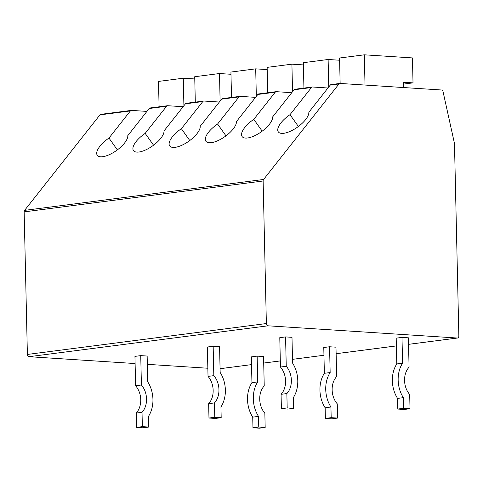 <?xml version="1.0" encoding="UTF-8"?>
<svg xmlns="http://www.w3.org/2000/svg" width="483" height="483" viewBox="0 0 483 483"><rect width="100%" height="100%" fill="white"/><g stroke="black" fill="none" stroke-linecap="round" stroke-linejoin="round"><path stroke-width="0.72" d="M263.591 179.471A2.161 1.594 82.6 0 0 263.132 180.986L266.368 323.55A2.161 1.594 82.6 0 0 268.023 325.808L457.292 338.028A2.161 1.594 82.6 0 0 457.522 338.022A2.161 1.594 82.6 0 0 458.85 335.981L454.485 143.741A2.161 1.594 -97.4 0 0 454.418 143.179L443.056 91.685A2.161 1.594 82.6 0 0 441.468 89.989L340.05 83.444A2.161 1.594 82.6 0 0 339.821 83.45A2.161 1.594 82.6 0 0 338.951 83.976L263.591 179.471L24.603 210.359L99.963 114.863A2.161 1.594 -97.4 0 1 100.838 114.338L131.249 110.408A2.161 1.594 82.6 0 0 130.38 110.933L108.965 138.072A18.372 7.257 -35.4 0 0 97.258 155.26A18.372 7.257 -35.4 0 0 114.688 151.734A18.372 7.257 -35.4 0 0 127.796 135.638L149.211 108.5L166.593 106.254L145.172 133.386A18.372 7.257 -35.4 0 0 133.465 150.581A18.372 7.257 -35.4 0 0 150.895 147.055A18.372 7.257 -35.4 0 0 164.003 130.953L185.418 103.815L202.8 101.569L181.385 128.707A18.372 7.257 -35.4 0 0 169.678 145.902A18.372 7.257 -35.4 0 0 187.108 142.376A18.372 7.257 -35.4 0 0 200.216 126.274L221.631 99.136L239.007 96.89L217.591 124.028A18.372 7.257 -35.4 0 0 205.885 141.217A18.372 7.257 -35.4 0 0 223.315 137.697A18.372 7.257 -35.4 0 0 236.422 121.595L257.837 94.457L275.219 92.211L253.804 119.349A18.372 7.257 -35.4 0 0 242.098 136.538A18.372 7.257 -35.4 0 0 259.528 133.018A18.372 7.257 -35.4 0 0 272.635 116.916L294.05 89.778L311.426 87.532L290.011 114.67L298.397 126.486M135.107 363.542L29.04 356.695A2.161 1.594 -97.4 0 1 27.386 354.437L24.15 211.874A2.161 1.594 -97.4 0 1 24.603 210.359M207.847 368.239L147.339 364.333M148.764 427.057L148.523 416.298A26.372 19.447 -97.4 0 0 147.738 381.83L147.152 356.037L140.74 355.627L134.944 356.376L135.608 385.76A17.726 13.071 82.6 0 1 136.23 413.037L136.556 427.389L142.974 427.805L148.764 427.057L142.352 426.64L142.026 412.289A17.726 13.071 82.6 0 0 141.404 385.011L140.74 355.627M221.184 417.692L220.942 406.94A26.372 19.447 -97.4 0 0 220.157 372.465L219.572 346.679L213.16 346.269L207.364 347.017L208.028 376.396A17.726 13.071 82.6 0 1 208.65 403.673L208.976 418.03L215.394 418.441L221.184 417.692L214.766 417.282L214.446 402.925A17.726 13.071 82.6 0 0 213.824 375.647L213.16 346.269M293.604 408.334L293.362 397.575A26.372 19.447 -97.4 0 0 292.577 363.107L291.992 337.321L285.574 336.905L279.784 337.653L280.448 367.038A17.726 13.071 82.6 0 1 281.07 394.315L281.396 408.666L287.814 409.083L293.604 408.334L287.186 407.918L286.86 393.567A17.726 13.071 82.6 0 0 286.244 366.289L285.574 336.905M265.173 427.437L264.847 413.2A17.726 13.071 82.6 0 1 264.231 385.923L263.561 356.539L257.149 356.122L251.353 356.877L251.939 382.663A26.372 19.447 -97.4 0 0 252.724 417.131L252.965 427.775L259.377 428.186L265.173 427.437L258.755 427.026L258.514 416.382A26.372 19.447 -97.4 0 1 257.735 381.914L257.149 356.122M337.593 418.079L337.267 403.842A17.726 13.071 82.6 0 1 336.651 376.565L335.981 347.18L329.569 346.764L323.773 347.512L324.359 373.299A26.372 19.447 -97.4 0 0 325.144 407.773L325.385 418.411L331.797 418.827L337.593 418.079L331.175 417.662L330.933 407.024A26.372 19.447 -97.4 0 1 330.155 372.55L329.569 346.764M410.013 408.721L409.687 394.478A17.726 13.071 82.6 0 1 409.071 367.201L408.401 337.816L401.989 337.406L396.193 338.154L396.778 363.94A26.372 19.447 -97.4 0 0 397.563 398.409L397.805 409.053L404.217 409.469L410.013 408.721L403.595 408.304L403.353 397.66A26.372 19.447 -97.4 0 1 402.574 363.192L401.989 337.406M295.149 89.246A2.161 1.594 82.6 0 0 294.92 89.252L312.302 87.006A2.161 1.594 82.6 0 1 312.531 87L327.969 87.997M258.936 93.925A2.161 1.594 82.6 0 0 258.713 93.931L276.089 91.685A2.161 1.594 82.6 0 1 276.318 91.679L291.762 92.676M222.729 98.604A2.161 1.594 82.6 0 0 222.5 98.61L239.882 96.365A2.161 1.594 82.6 0 1 240.111 96.358L255.549 97.355M186.516 103.284A2.161 1.594 82.6 0 0 186.293 103.296L203.669 101.05A2.161 1.594 82.6 0 1 203.898 101.038L219.342 102.034M150.31 107.969A2.161 1.594 82.6 0 0 150.08 107.975L167.462 105.729A2.161 1.594 82.6 0 1 167.692 105.717L183.129 106.719M131.249 110.408A2.161 1.594 82.6 0 1 131.479 110.402L146.923 111.398M183.908 105.735L183.28 78.21L194.776 78.952M159.088 106.809L158.515 81.416L183.28 78.21M220.115 101.056L219.493 73.531L230.983 74.273M219.493 73.531L194.721 76.731L195.301 102.13M256.328 96.377L255.7 68.852L267.196 69.594M255.7 68.852L230.934 72.052L231.508 97.451M292.535 91.698L291.913 64.173L303.402 64.915M291.913 64.173L267.141 67.372L267.721 92.766M328.748 87.012L328.12 59.494L339.615 60.236M328.12 59.494L303.354 62.693L303.928 88.087M312.302 87.006A2.161 1.594 82.6 0 0 311.426 87.532M331.356 84.567A2.161 1.594 82.6 0 0 331.133 84.573A2.161 1.594 82.6 0 0 330.257 85.099L308.842 112.237A18.372 7.257 -35.4 0 1 295.735 128.333A18.372 7.257 -35.4 0 1 278.305 131.859A18.372 7.257 -35.4 0 1 290.011 114.67M150.08 107.975A2.161 1.594 82.6 0 0 149.211 108.5M167.462 105.729A2.161 1.594 82.6 0 0 166.593 106.254M186.293 103.296A2.161 1.594 82.6 0 0 185.418 103.815M203.669 101.05A2.161 1.594 82.6 0 0 202.8 101.569M222.5 98.61A2.161 1.594 82.6 0 0 221.631 99.136M239.882 96.365A2.161 1.594 82.6 0 0 239.007 96.89M258.713 93.931A2.161 1.594 82.6 0 0 257.837 94.457M276.089 91.685A2.161 1.594 82.6 0 0 275.219 92.211M294.92 89.252A2.161 1.594 82.6 0 0 294.05 89.778M117.351 149.887L108.965 138.072M145.172 133.386L153.558 145.208M181.385 128.707L189.771 140.529M217.591 124.028L225.978 135.85M253.804 119.349L262.191 131.171M365.015 85.056L364.333 54.814L412.452 57.918L413.019 82.871L403.396 82.249L403.51 87.538M413.019 82.871L403.432 84.108M364.333 54.814L339.561 58.014L340.141 83.45M141.404 385.011L135.608 385.76M142.026 412.289L136.23 413.037M142.352 426.64L136.556 427.389M213.824 375.647L208.028 376.396M214.446 402.925L208.65 403.673M214.766 417.282L208.976 418.03M286.244 366.289L280.448 367.038M286.86 393.567L281.07 394.315M287.186 407.918L281.396 408.666M257.735 381.914L251.939 382.663M258.514 416.382L252.724 417.131M258.755 427.026L252.965 427.775M330.155 372.55L324.359 373.299M330.933 407.024L325.144 407.773M331.175 417.662L325.385 418.411M402.574 363.192L396.778 363.94M403.353 397.66L397.563 398.409M403.595 408.304L397.805 409.053M24.15 211.874L263.132 180.986M27.386 354.437L266.368 323.55M29.04 356.695L268.023 325.808M220.073 368.686L251.528 364.623L220.073 368.71M263.712 363.047L280.309 360.904M292.493 359.328L323.948 355.265L292.493 359.352M336.132 353.689L396.368 345.9M408.552 344.331L457.292 338.028M330.257 85.099L338.951 83.976M99.963 114.863L130.38 110.933M263.712 363.071L280.309 360.928M336.132 353.713L396.368 345.925M408.552 344.349L457.522 338.022M331.133 84.573L339.821 83.45"/></g></svg>
